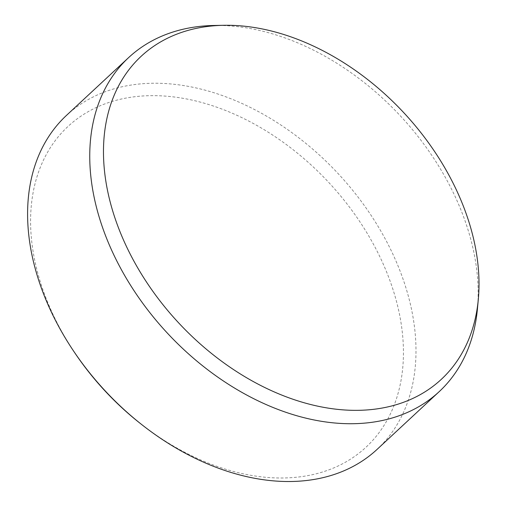 <?xml version="1.0" encoding="UTF-8"?>
<svg xmlns="http://www.w3.org/2000/svg" width="506" height="506" viewBox="0 0 506 506"><rect width="100%" height="100%" fill="white"/><g stroke="black" fill="none" stroke-linecap="round" stroke-linejoin="round"><path stroke-width="0.38" stroke-dasharray="2.53 1.9" d="M214.171 25.477A228.054 159.276 -132.9 0 1 477.455 308.654M377.071 449.398A228.054 159.276 47.1 0 0 372.321 217.226A228.054 159.276 47.1 0 0 138.827 84.059A228.054 159.276 47.1 0 0 66.507 115.362M75.173 353.409A218.927 152.907 -132.9 0 1 137.366 96.437A218.927 152.907 -132.9 0 1 385.591 269.508A218.927 152.907 -132.9 0 1 296.649 477.215A218.927 152.907 -132.9 0 1 140.288 423.446"/><path stroke-width="0.76" d="M371.448 409.556A220.489 153.995 47.1 0 0 478.334 299.09A220.489 153.995 47.1 0 0 223.772 25.3A220.489 153.995 47.1 0 0 211.027 26.065A220.489 153.995 47.1 0 0 121.453 235.252A220.489 153.995 47.1 0 0 371.448 409.556M478.334 299.09L477.455 308.654A228.054 159.276 -132.9 0 1 439.233 391.606A228.054 159.276 -132.9 0 1 366.907 422.908A228.054 159.276 -132.9 0 1 133.413 289.742A228.054 159.276 -132.9 0 1 128.663 57.57A228.054 159.276 -132.9 0 1 200.99 26.268A228.054 159.276 -132.9 0 1 214.171 25.477L223.772 25.3M128.663 57.57L66.507 115.362A228.054 159.276 47.1 0 0 74.047 351.74A228.054 159.276 47.1 0 0 141.87 424.692A228.054 159.276 47.1 0 0 304.751 480.7A228.054 159.276 47.1 0 0 377.071 449.398L439.233 391.606M141.87 424.692L140.288 423.446A218.927 152.907 -132.9 0 1 75.173 353.409L74.047 351.74"/></g></svg>
